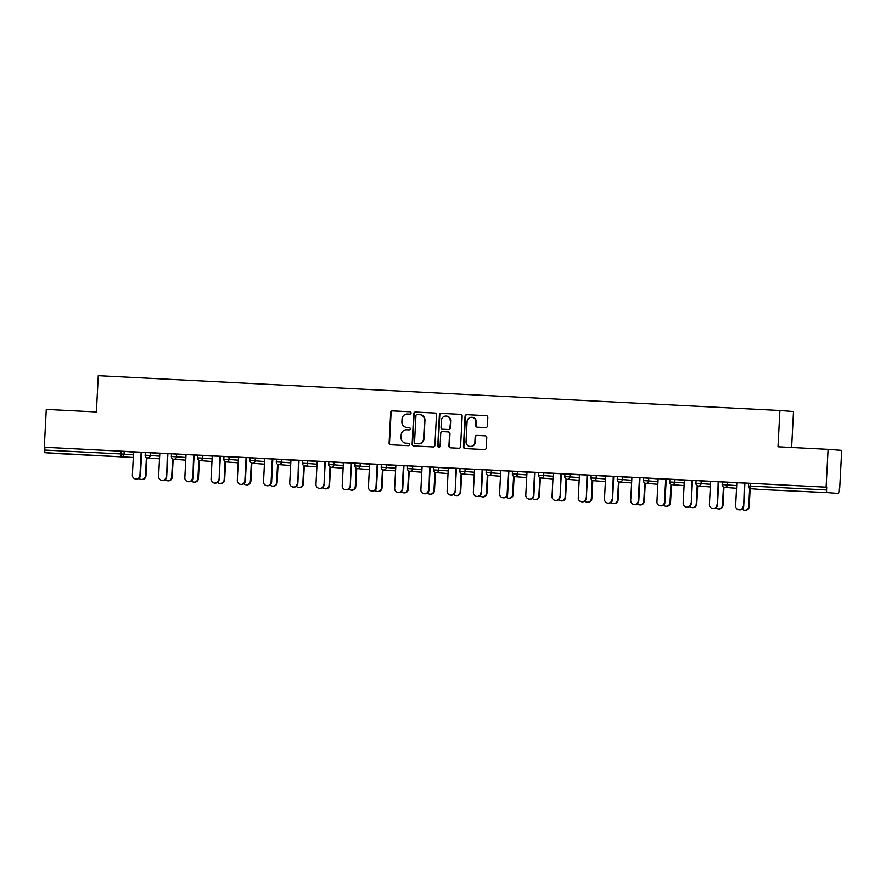 <?xml version="1.0" encoding="UTF-8"?>
<svg xmlns="http://www.w3.org/2000/svg" width="886" height="886" viewBox="0 0 886 886"><rect width="100%" height="100%" fill="white"/><g stroke="black" fill="none" stroke-linecap="round" stroke-linejoin="round"><path stroke-width="1.33" d="M411.071 413.009A1.185 1.152 -85.6 0 0 409.974 411.768L392.443 410.871A1.694 1.65 -85.6 0 0 390.704 412.477L389.109 443A1.694 1.65 -85.6 0 0 390.671 444.783L408.202 445.68A1.185 1.152 -85.6 0 0 409.421 444.55A1.185 1.152 -85.6 0 0 408.324 443.299L406.054 443.188A5.438 5.283 -85.6 0 1 401.059 437.496L401.192 434.948A5.438 5.283 -85.6 0 1 406.763 429.788L409.033 429.909A1.185 1.152 -85.6 0 0 410.24 428.78A1.185 1.152 -85.6 0 0 409.155 427.539L406.884 427.417A5.438 5.283 -85.6 0 1 401.89 421.725L402.022 419.178A5.438 5.283 -85.6 0 1 407.582 414.028L409.853 414.139A1.185 1.152 -85.6 0 0 411.071 413.009M804.034 491.52L817.623 492.295L804.034 491.52M74.346 454.252L87.936 455.027L74.346 454.252M485.639 427.617A1.694 1.65 -85.6 0 0 487.378 426L487.821 417.439A1.694 1.65 -85.6 0 0 486.27 415.667L466.789 414.67A1.694 1.65 -85.6 0 0 465.05 416.276L463.456 446.799A1.694 1.65 -85.6 0 0 465.017 448.582L484.487 449.579A1.694 1.65 -85.6 0 0 486.226 447.962L486.768 437.618A1.694 1.65 -85.6 0 0 485.207 435.834L476.878 435.414A1.694 1.65 -85.6 0 0 475.129 437.031L474.863 442.158A4.541 4.419 -85.6 0 1 470.101 446.455A4.541 4.419 -85.6 0 1 466.036 441.704L467.088 421.614A4.541 4.419 -85.6 0 1 471.85 417.306A4.541 4.419 -85.6 0 1 475.915 422.057L475.738 425.413A1.694 1.65 -85.6 0 0 477.266 427.185L485.639 427.617M44.3 447.242L46.282 409.41L96.386 411.968L98.291 375.697L779.89 410.506L777.986 446.788L828.089 449.346L826.106 487.178L44.3 447.242L44.898 447.286L44.754 450.055L120.917 453.942L121.061 451.173L44.898 447.286M436.499 414.825A1.694 1.65 -85.6 0 0 434.937 413.042L415.468 412.045A1.694 1.65 -85.6 0 0 413.729 413.662L412.123 444.174A1.694 1.65 -85.6 0 0 413.684 445.957L433.165 446.954A1.694 1.65 -85.6 0 0 434.904 445.337L436.499 414.825M460.775 414.371L441.128 413.352L460.598 414.349A1.694 1.65 -85.6 0 1 460.642 414.349L460.598 414.349M450.708 447.851A1.694 1.65 -85.6 0 1 449.324 446.09L448.925 446.057A1.694 1.65 -85.6 0 0 450.453 447.84L458.826 448.261A1.694 1.65 -85.6 0 0 460.565 446.655L462.16 416.132A1.694 1.65 -85.6 0 0 460.642 414.349M448.925 446.057L449.579 433.675A1.694 1.65 -85.6 0 0 448.017 431.903L442.491 431.615A1.694 1.65 -85.6 0 0 440.752 433.232L440.076 446.112A1.185 1.152 -85.6 0 1 438.825 447.242A1.185 1.152 -85.6 0 1 437.762 446.001L439.39 414.969A1.694 1.65 -85.6 0 1 441.128 413.352M791.619 447.485L793.502 411.547L779.89 410.506M56.438 453.543L132.601 457.431L56.438 453.543A2.592 0.598 -87.1 0 1 56.438 453.543L45.208 452.691A2.592 0.598 -87.1 0 1 44.754 450.055M828.089 449.346L841.7 450.376L839.718 488.208L839.12 488.186L839.718 488.208M826.106 487.178L826.704 487.222L826.56 489.98A2.592 0.598 92.9 0 0 827.015 492.616L838.245 493.48A2.592 0.598 92.9 0 0 838.976 490.933L839.12 488.164M129.877 451.705L145.282 452.491M129.877 451.727L133.587 451.915L132.379 474.962A3.887 3.788 -85.6 0 0 135.857 479.038A3.887 3.788 -85.6 0 0 139.944 475.35L140.453 475.383A3.887 3.788 94.4 0 1 136.378 479.071L135.857 479.038M139.944 475.35L141.151 452.281L145.282 452.513M722.389 481.906L736.831 482.881M748.615 483.247L750.542 483.335L750.398 486.093L826.56 489.98M826.704 487.222L750.542 483.335M121.061 451.173L133.576 452.07M712.887 508.509A3.887 3.788 -85.6 0 1 709.398 504.433L710.605 481.375L706.386 481.153L722.312 481.973L718.169 481.774L717.483 504.854A3.887 3.788 94.4 0 1 713.407 508.542L712.887 508.509A3.887 3.788 -85.6 0 0 716.962 504.821M669.927 479.226L684.369 480.201M669.849 479.304L665.718 479.093L664.511 502.14A3.887 3.788 -85.6 0 1 660.424 505.828A3.887 3.788 -85.6 0 1 656.947 501.753L658.154 478.695L653.923 478.473L669.849 479.293M617.476 476.546L631.917 477.521M607.973 503.148A3.887 3.788 -85.6 0 1 604.485 499.073L605.692 476.015L601.472 475.793L617.398 476.613L613.256 476.413L612.569 499.505A3.887 3.788 94.4 0 1 608.494 503.193L607.973 503.148A3.887 3.788 -85.6 0 0 612.049 499.46M565.013 473.866L579.455 474.841M555.511 500.468A3.887 3.788 -85.6 0 1 552.033 496.393L553.241 473.334L549.01 473.113L564.936 473.932L560.805 473.733L560.107 496.825A3.887 3.788 94.4 0 1 556.031 500.512L555.511 500.468A3.887 3.788 -85.6 0 0 559.598 496.78M512.562 471.186L527.004 472.16M500.778 470.665L508.342 471.053M460.1 468.506L474.542 469.48M450.597 495.108A3.887 3.788 -85.6 0 1 447.12 491.032L448.327 467.974L444.096 467.764L460.022 468.572L455.891 468.373L455.194 491.464A3.887 3.788 94.4 0 1 451.118 495.152L450.597 495.108A3.887 3.788 -85.6 0 0 454.684 491.42M407.649 465.826L422.09 466.811M407.571 465.903L403.429 465.693L402.222 488.74A3.887 3.788 -85.6 0 1 398.146 492.428A3.887 3.788 -85.6 0 1 394.658 488.352L395.865 465.294L391.645 465.084L407.571 465.892M355.186 463.156L369.628 464.131M345.684 489.748A3.887 3.788 -85.6 0 1 342.206 485.683L343.414 462.614L339.183 462.403L355.109 463.212L350.978 463.013L350.28 486.104A3.887 3.788 94.4 0 1 346.204 489.792L345.684 489.748A3.887 3.788 -85.6 0 0 349.771 486.06M302.735 460.476L317.177 461.451M293.233 487.067A3.887 3.788 -85.6 0 1 289.744 483.003L290.951 459.934L286.732 459.723L302.658 460.532L298.516 460.332L297.829 483.424A3.887 3.788 94.4 0 1 293.753 487.112L293.233 487.067A3.887 3.788 -85.6 0 0 297.308 483.379M250.273 457.796L264.715 458.771M238.5 457.265L246.064 457.652M197.822 455.116L212.263 456.091M188.319 481.718A3.887 3.788 -85.6 0 1 184.831 477.643L186.038 454.573L181.818 454.363L197.744 455.171L193.602 454.972L192.915 478.063A3.887 3.788 94.4 0 1 188.84 481.751L188.319 481.718A3.887 3.788 -85.6 0 0 192.395 478.03M145.359 452.436L159.801 453.41M162.094 480.378A3.887 3.788 -85.6 0 1 158.605 476.303L159.812 453.233L155.593 453.023L171.519 453.831L167.376 453.632L166.69 476.723A3.887 3.788 94.4 0 1 162.603 480.411L162.094 480.378A3.887 3.788 -85.6 0 0 166.169 476.69M171.585 453.776L186.027 454.751M212.263 455.936L223.97 456.511L219.839 456.312L219.141 479.404A3.887 3.788 94.4 0 1 215.065 483.091L214.545 483.058A3.887 3.788 -85.6 0 0 218.632 479.37M224.047 456.456L238.489 457.431M276.432 459.203L272.29 458.992L271.083 482.05A3.887 3.788 -85.6 0 1 267.007 485.727A3.887 3.788 -85.6 0 1 263.519 481.663L264.726 458.594L260.506 458.383L276.432 459.192M276.498 459.136L290.94 460.111M319.458 488.407A3.887 3.788 -85.6 0 1 315.97 484.343L317.177 461.274L312.957 461.063L328.883 461.872L324.752 461.672L324.055 484.764A3.887 3.788 94.4 0 1 319.979 488.452L319.458 488.407A3.887 3.788 -85.6 0 0 323.545 484.72M328.961 461.816L343.403 462.791M369.639 463.965L377.203 464.353M381.412 464.497L395.854 465.471M424.372 493.768A3.887 3.788 -85.6 0 1 420.883 489.692L422.09 466.634L417.871 466.424L433.797 467.232L429.666 467.033L428.968 490.124A3.887 3.788 94.4 0 1 424.892 493.812L424.372 493.768A3.887 3.788 -85.6 0 0 428.459 490.08M433.874 467.166L448.316 468.14M476.834 496.448A3.887 3.788 -85.6 0 1 473.345 492.372L474.553 469.314L470.333 469.093L486.259 469.912L482.117 469.713L481.43 492.804A3.887 3.788 94.4 0 1 477.344 496.492L476.834 496.448A3.887 3.788 -85.6 0 0 480.91 492.76M486.325 469.846L500.767 470.82M538.71 472.603L534.579 472.393L533.372 495.44A3.887 3.788 -85.6 0 1 529.285 499.128A3.887 3.788 -85.6 0 1 525.797 495.052L527.004 471.994L522.784 471.773L538.71 472.592M538.788 472.526L553.229 473.501M581.748 501.808A3.887 3.788 -85.6 0 1 578.259 497.733L579.466 474.674L575.247 474.453L591.172 475.273L587.03 475.073L586.344 498.165A3.887 3.788 94.4 0 1 582.257 501.853L581.748 501.808A3.887 3.788 -85.6 0 0 585.823 498.12M591.239 475.206L605.681 476.181M631.917 477.366L639.493 477.753M643.701 477.886L658.143 478.861M686.661 507.169A3.887 3.788 -85.6 0 1 683.172 503.093L684.38 480.035L680.16 479.813L696.086 480.633L691.944 480.433L691.257 503.514A3.887 3.788 94.4 0 1 687.171 507.202L686.661 507.169A3.887 3.788 -85.6 0 0 690.737 503.481M696.152 480.566L710.594 481.541M739.112 509.849A3.887 3.788 -85.6 0 1 735.624 505.773L736.831 482.715L732.611 482.493L748.537 483.313L744.406 483.114L743.708 506.194A3.887 3.788 94.4 0 1 739.633 509.882L739.112 509.849A3.887 3.788 -85.6 0 0 743.199 506.161M409.299 427.55L407.283 427.451M408.479 443.321L406.452 443.221M410.129 411.78L392.841 410.905A1.694 1.65 -85.6 0 0 391.103 412.511L389.508 443.033A1.694 1.65 -85.6 0 0 390.881 444.794M435.115 413.064L415.866 412.079A1.694 1.65 -85.6 0 0 414.127 413.684L412.522 444.207A1.694 1.65 -85.6 0 0 413.906 445.968M417.162 414.515A1.185 1.152 -85.6 0 0 415.944 415.645L414.537 442.435A1.185 1.152 -85.6 0 0 415.634 443.676L418.026 443.797A5.438 5.283 -85.6 0 0 423.586 438.648L424.549 420.329A5.438 5.283 -85.6 0 0 419.554 414.637L417.162 414.515M419.942 414.67A5.438 5.283 -85.6 0 1 424.948 420.363L423.984 438.67A5.438 5.283 -85.6 0 1 418.413 443.831L416.021 443.709M449.324 446.09L449.977 433.708A1.694 1.65 -85.6 0 0 448.416 431.925L448.094 431.903M441.527 413.385A1.694 1.65 -85.6 0 0 439.788 415.002L438.16 446.023A1.185 1.152 -85.6 0 0 439.024 447.242M450.254 420.839A4.541 4.419 -85.6 0 0 446.179 416.077A4.541 4.419 -85.6 0 0 441.427 420.385L441.051 427.462A1.694 1.65 -85.6 0 0 442.612 429.245L448.139 429.522A1.694 1.65 -85.6 0 0 449.878 427.916L450.653 420.861A4.541 4.419 -85.6 0 0 446.577 416.11L446.179 416.077M450.653 420.861L450.276 427.949A1.694 1.65 -85.6 0 1 448.537 429.555L443.011 429.278M471.85 417.306L472.249 417.339A4.541 4.419 -85.6 0 1 476.314 422.09L476.136 425.435A1.694 1.65 -85.6 0 0 477.521 427.196M470.101 446.455L470.499 446.489A4.541 4.419 -85.6 0 0 475.261 442.18L474.863 442.158M485.384 435.857L477.266 435.447A1.694 1.65 -85.6 0 0 475.527 437.053L475.261 442.18M486.447 415.678L467.188 414.692A1.694 1.65 -85.6 0 0 465.449 416.309L463.854 446.832A1.694 1.65 -85.6 0 0 465.228 448.593M145.459 475.771L145.969 475.804A3.887 3.788 94.4 0 1 141.893 479.492L141.372 479.459A3.887 3.788 -85.6 0 0 145.459 475.771L146.411 457.553M138.947 478.296A3.887 3.788 -85.6 0 0 141.372 479.459M145.969 475.804L146.921 457.785M141.66 452.325L140.453 475.383M171.685 477.111L172.205 477.144A3.887 3.788 94.4 0 1 168.119 480.832L167.609 480.799A3.887 3.788 -85.6 0 0 171.685 477.111L172.637 458.893M165.184 479.636A3.887 3.788 -85.6 0 0 167.609 480.799M172.205 477.144L173.147 459.125M197.91 478.451L198.431 478.484A3.887 3.788 94.4 0 1 194.355 482.172L193.835 482.139A3.887 3.788 -85.6 0 0 197.91 478.451L198.863 460.233M191.409 480.976A3.887 3.788 -85.6 0 0 193.835 482.139M198.431 478.484L199.372 460.465M224.147 479.791L224.656 479.824A3.887 3.788 94.4 0 1 220.581 483.512L220.06 483.479A3.887 3.788 -85.6 0 0 224.147 479.791L225.099 461.573M217.635 482.316A3.887 3.788 -85.6 0 0 220.06 483.479M224.656 479.824L225.598 461.805M250.373 481.131L250.882 481.164A3.887 3.788 94.4 0 1 246.806 484.852L246.286 484.819A3.887 3.788 -85.6 0 0 250.373 481.131L251.325 462.913M243.86 483.656A3.887 3.788 -85.6 0 0 246.286 484.819M250.882 481.164L251.834 463.145M276.598 482.471L277.119 482.505A3.887 3.788 94.4 0 1 273.032 486.192L272.523 486.148A3.887 3.788 -85.6 0 0 276.598 482.471L277.551 464.253M270.097 484.996A3.887 3.788 -85.6 0 0 272.523 486.148M277.119 482.505L278.06 464.485M167.897 453.665L166.69 476.723M194.123 455.005L192.915 478.063M212.263 455.913L211.056 478.983A3.887 3.788 -85.6 0 0 214.545 483.058M220.348 456.345L219.141 479.404M238.5 457.254L237.293 480.323A3.887 3.788 -85.6 0 0 240.77 484.398A3.887 3.788 -85.6 0 0 244.857 480.71L245.367 480.744A3.887 3.788 94.4 0 1 241.291 484.432L240.77 484.398M246.574 457.685L245.367 480.744M246.064 457.641L244.857 480.71M272.81 459.026L271.603 482.084A3.887 3.788 94.4 0 1 267.517 485.772L267.007 485.727M302.824 483.8L303.344 483.845A3.887 3.788 94.4 0 1 299.269 487.533L298.748 487.488A3.887 3.788 -85.6 0 0 302.824 483.8L303.776 465.593M296.323 486.325A3.887 3.788 -85.6 0 0 298.748 487.488M303.344 483.845L304.286 465.826M299.036 460.366L297.829 483.424M329.06 485.14L329.57 485.185A3.887 3.788 94.4 0 1 325.494 488.873L324.974 488.828A3.887 3.788 -85.6 0 0 329.06 485.14L330.013 466.933M322.548 487.665A3.887 3.788 -85.6 0 0 324.974 488.828M329.57 485.185L330.511 467.166M325.262 461.706L324.055 484.764M355.286 486.48L355.795 486.525A3.887 3.788 94.4 0 1 351.72 490.213L351.199 490.168A3.887 3.788 -85.6 0 0 355.286 486.48L356.238 468.273M348.774 489.006A3.887 3.788 -85.6 0 0 351.199 490.168M355.795 486.525L356.748 468.506M351.487 463.046L350.28 486.104M381.512 487.821L382.032 487.865A3.887 3.788 94.4 0 1 377.945 491.553L377.436 491.508A3.887 3.788 -85.6 0 0 381.512 487.821L382.464 469.613M375.011 490.346A3.887 3.788 -85.6 0 0 377.436 491.508M382.032 487.865L382.974 469.846M369.639 463.954L368.432 487.012A3.887 3.788 -85.6 0 0 371.921 491.088A3.887 3.788 -85.6 0 0 375.996 487.4L376.517 487.444A3.887 3.788 94.4 0 1 372.43 491.132L371.921 491.088M377.724 464.386L376.517 487.444M377.203 464.342L375.996 487.4M407.737 489.161L408.258 489.205A3.887 3.788 94.4 0 1 404.182 492.893L403.662 492.849A3.887 3.788 -85.6 0 0 407.737 489.161L408.69 470.953M401.236 491.686A3.887 3.788 -85.6 0 0 403.662 492.849M408.258 489.205L409.199 471.186M403.95 465.726L402.742 488.784A3.887 3.788 94.4 0 1 398.667 492.472L398.146 492.428M433.974 490.501L434.483 490.545A3.887 3.788 94.4 0 1 430.408 494.233L429.887 494.189A3.887 3.788 -85.6 0 0 433.974 490.501L434.926 472.293M427.462 493.026A3.887 3.788 -85.6 0 0 429.887 494.189M434.483 490.545L435.425 472.526M430.175 467.055L428.968 490.124M460.199 491.841L460.709 491.885A3.887 3.788 94.4 0 1 456.633 495.573L456.113 495.529A3.887 3.788 -85.6 0 0 460.199 491.841L461.152 473.633M453.687 494.366A3.887 3.788 -85.6 0 0 456.113 495.529M460.709 491.885L461.661 473.866M456.401 468.395L455.194 491.464M486.425 493.181L486.946 493.225A3.887 3.788 94.4 0 1 482.859 496.913L482.349 496.869A3.887 3.788 -85.6 0 0 486.425 493.181L487.378 474.974M479.924 495.706A3.887 3.788 -85.6 0 0 482.349 496.869M486.946 493.225L487.887 475.206M482.637 469.735L481.43 492.804M512.651 494.521L513.171 494.565A3.887 3.788 94.4 0 1 509.096 498.253L508.575 498.209A3.887 3.788 -85.6 0 0 512.651 494.521L513.603 476.314M506.15 497.046A3.887 3.788 -85.6 0 0 508.575 498.209M513.171 494.565L514.113 476.546M500.778 470.654L499.571 493.712A3.887 3.788 -85.6 0 0 503.06 497.788A3.887 3.788 -85.6 0 0 507.135 494.1L507.656 494.144A3.887 3.788 94.4 0 1 503.58 497.832L503.06 497.788M508.863 471.075L507.656 494.144M508.342 471.042L507.135 494.1M538.887 495.861L539.397 495.905A3.887 3.788 94.4 0 1 535.321 499.593L534.801 499.549A3.887 3.788 -85.6 0 0 538.887 495.861L539.84 477.654M532.375 498.386A3.887 3.788 -85.6 0 0 534.801 499.549M539.397 495.905L540.338 477.886M535.089 472.415L533.881 495.484A3.887 3.788 94.4 0 1 529.806 499.172L529.285 499.128M565.113 497.201L565.622 497.245A3.887 3.788 94.4 0 1 561.547 500.933L561.026 500.889A3.887 3.788 -85.6 0 0 565.113 497.201L566.065 478.994M558.601 499.726A3.887 3.788 -85.6 0 0 561.026 500.889M565.622 497.245L566.575 479.226M561.314 473.755L560.107 496.825M591.339 498.541L591.859 498.585A3.887 3.788 94.4 0 1 587.772 502.273L587.263 502.229A3.887 3.788 -85.6 0 0 591.339 498.541L592.291 480.334M584.838 501.066A3.887 3.788 -85.6 0 0 587.263 502.229M591.859 498.585L592.8 480.566M587.551 475.095L586.344 498.165M617.564 499.881L618.085 499.925A3.887 3.788 94.4 0 1 614.009 503.613L613.489 503.569A3.887 3.788 -85.6 0 0 617.564 499.881L618.517 481.674M611.063 502.406A3.887 3.788 -85.6 0 0 613.489 503.569M618.085 499.925L619.026 481.906M613.777 476.435L612.569 499.505M643.801 501.221L644.31 501.266A3.887 3.788 94.4 0 1 640.235 504.942L639.714 504.909A3.887 3.788 -85.6 0 0 643.801 501.221L644.753 483.014M637.289 503.746A3.887 3.788 -85.6 0 0 639.714 504.909M644.31 501.266L645.252 483.247M631.917 477.355L630.71 500.413A3.887 3.788 -85.6 0 0 634.199 504.488A3.887 3.788 -85.6 0 0 638.285 500.8L638.795 500.845A3.887 3.788 94.4 0 1 634.719 504.522L634.199 504.488M640.002 477.775L638.795 500.845M639.493 477.742L638.285 500.8M670.026 502.561L670.536 502.595A3.887 3.788 94.4 0 1 666.46 506.283L665.94 506.249A3.887 3.788 -85.6 0 0 670.026 502.561L670.979 484.354M663.514 505.086A3.887 3.788 -85.6 0 0 665.94 506.249M670.536 502.595L671.488 484.587M666.228 479.116L665.021 502.174A3.887 3.788 94.4 0 1 660.945 505.862L660.424 505.828M696.252 503.901L696.773 503.935A3.887 3.788 94.4 0 1 692.686 507.623L692.176 507.589A3.887 3.788 -85.6 0 0 696.252 503.901L697.204 485.694M689.751 506.427A3.887 3.788 -85.6 0 0 692.176 507.589M696.773 503.935L697.714 485.927M692.464 480.456L691.257 503.514M722.478 505.241L722.998 505.275A3.887 3.788 94.4 0 1 718.923 508.963L718.402 508.929A3.887 3.788 -85.6 0 0 722.478 505.241L723.43 487.034M715.977 507.767A3.887 3.788 -85.6 0 0 718.402 508.929M722.998 505.275L723.94 487.256M718.69 481.796L717.483 504.854M748.714 506.582L749.224 506.615A3.887 3.788 94.4 0 1 745.148 510.303L744.628 510.27A3.887 3.788 -85.6 0 0 748.714 506.582L749.667 488.374M742.202 509.107A3.887 3.788 -85.6 0 0 744.628 510.27M749.224 506.615L750.165 488.596M744.916 483.136L743.708 506.194M132.601 457.431A2.592 2.592 0 0 0 133.299 457.375A2.592 2.525 -85.6 0 1 132.601 457.431L45.208 452.691M124.173 451.351L124.029 454.119A2.592 2.525 -85.6 0 1 121.371 456.578A2.592 0.598 -87.1 0 1 120.917 453.942L133.432 454.839M827.015 492.616L762.082 489.593A2.592 0.598 92.9 0 0 762.093 489.593A2.592 2.525 94.4 0 1 761.96 489.581M748.548 483.235L748.393 486.004L750.398 486.093A2.592 0.598 92.9 0 0 750.852 488.729A2.592 2.525 94.4 0 1 750.796 488.729L762.026 489.581A2.592 2.592 0 0 0 762.082 489.593M150.399 452.691L150.255 455.459L145.215 455.194M159.657 456.168L150.255 455.459A2.592 2.525 -85.6 0 1 147.597 457.918A2.592 2.525 94.4 0 1 147.541 457.918L158.771 458.771A2.592 2.525 94.4 0 1 158.705 458.771M158.827 458.771A2.592 2.525 94.4 0 1 158.771 458.771A2.592 2.592 0 0 0 158.838 458.771A2.592 2.525 -85.6 0 0 159.524 458.715A2.592 2.592 0 0 1 158.838 458.771M176.635 454.031L176.491 456.799L185.883 457.508M202.861 455.371L202.717 458.14L212.119 458.848M229.086 456.711L228.942 459.48L238.345 460.188M255.312 458.051L255.168 460.82L264.571 461.528M281.549 459.391L281.405 462.16L290.796 462.869M307.774 460.731L307.63 463.489L317.033 464.209M334 462.071L333.856 464.829L343.259 465.549M360.225 463.411L360.081 466.169L369.484 466.889M386.462 464.751L386.318 467.509L395.71 468.229M412.688 466.091L412.544 468.849L421.946 469.569M438.913 467.431L438.769 470.189L448.172 470.909M465.139 468.772L464.995 471.529L474.398 472.249M491.376 470.112L491.232 472.869L500.623 473.589M517.601 471.452L517.457 474.209L526.86 474.929M543.827 472.792L543.683 475.549L553.085 476.269M570.052 474.132L569.908 476.889L579.311 477.609M596.289 475.461L596.145 478.23L605.537 478.949M622.515 476.801L622.371 479.57L631.773 480.29M648.74 478.141L648.596 480.91L657.999 481.63M674.966 479.481L674.822 482.25L684.225 482.97M701.203 480.821L701.059 483.59L710.45 484.31M727.428 482.161L727.284 484.93L736.687 485.65M171.519 453.765L171.375 456.534A2.592 2.592 0 0 0 173.767 459.258A2.592 2.525 94.4 0 0 173.833 459.258A2.592 2.525 -85.6 0 0 176.491 456.799L171.441 456.534M173.767 459.258L184.997 460.111A2.592 2.592 0 0 0 185.063 460.111A2.592 2.525 94.4 0 1 184.941 460.111M185.063 460.111A2.592 2.525 -85.6 0 0 185.75 460.055A2.592 2.592 0 0 1 185.063 460.111M197.744 455.105L197.6 457.874A2.592 2.592 0 0 0 199.992 460.598A2.592 2.525 94.4 0 0 200.059 460.598A2.592 2.525 -85.6 0 0 202.717 458.14L197.667 457.874M199.992 460.598L211.222 461.451A2.592 2.592 0 0 0 211.289 461.451A2.592 2.525 94.4 0 1 211.167 461.44M211.289 461.451A2.592 2.525 -85.6 0 0 211.987 461.396A2.592 2.592 0 0 1 211.289 461.451M223.981 456.445L223.826 459.214A2.592 2.592 0 0 0 226.229 461.938A2.592 2.525 94.4 0 0 226.284 461.938A2.592 2.525 -85.6 0 0 228.942 459.48L223.903 459.214M226.229 461.938L237.459 462.791A2.592 2.592 0 0 0 237.514 462.791A2.592 2.525 94.4 0 1 237.393 462.78M237.514 462.791A2.592 2.525 -85.6 0 0 238.212 462.736A2.592 2.592 0 0 1 237.514 462.791M250.206 457.785L250.062 460.554A2.592 2.592 0 0 0 252.455 463.278A2.592 2.525 94.4 0 0 252.51 463.278A2.592 2.525 -85.6 0 0 255.168 460.82L250.129 460.554M252.455 463.278L263.685 464.131A2.592 2.592 0 0 0 263.751 464.131A2.592 2.525 94.4 0 1 263.618 464.12M263.74 464.131A2.592 2.525 -85.6 0 0 264.438 464.076A2.592 2.592 0 0 1 263.751 464.131M276.432 459.125L276.288 461.894A2.592 2.592 0 0 0 278.68 464.618A2.592 2.525 94.4 0 0 278.747 464.618A2.592 2.525 -85.6 0 0 281.405 462.16L276.354 461.894M278.68 464.618L289.91 465.471A2.592 2.592 0 0 0 289.977 465.471A2.592 2.525 94.4 0 1 289.855 465.46M289.977 465.471A2.592 2.525 -85.6 0 0 290.663 465.405A2.592 2.592 0 0 1 289.977 465.471M302.658 460.465L302.514 463.234A2.592 2.592 0 0 0 304.906 465.947A2.592 2.525 94.4 0 0 304.972 465.958A2.592 2.525 -85.6 0 0 307.63 463.489L302.58 463.234M304.906 465.947L316.136 466.811A2.592 2.592 0 0 0 316.202 466.811A2.592 2.525 94.4 0 1 316.08 466.8M316.202 466.811A2.592 2.525 -85.6 0 0 316.9 466.745A2.592 2.592 0 0 1 316.202 466.811M328.894 461.805L328.739 464.574A2.592 2.592 0 0 0 331.142 467.287A2.592 2.525 94.4 0 0 331.198 467.299A2.592 2.525 -85.6 0 0 333.856 464.829L328.817 464.574M331.142 467.287L342.373 468.151A2.592 2.592 0 0 0 342.428 468.151A2.592 2.525 94.4 0 1 342.306 468.14M342.428 468.151A2.592 2.525 -85.6 0 0 343.126 468.085A2.592 2.592 0 0 1 342.428 468.151M355.12 463.145L354.976 465.914A2.592 2.592 0 0 0 357.368 468.628A2.592 2.525 94.4 0 0 357.423 468.639A2.592 2.525 -85.6 0 0 360.081 466.169L355.042 465.914M357.368 468.628L368.598 469.491A2.592 2.592 0 0 0 369.351 469.436A2.592 2.525 -85.6 0 1 368.654 469.491A2.592 2.525 94.4 0 1 368.532 469.48M381.345 464.485L381.201 467.243A2.592 2.592 0 0 0 383.594 469.968A2.592 2.525 94.4 0 0 383.66 469.979A2.592 2.525 -85.6 0 0 386.318 467.509L381.268 467.254M383.594 469.968L394.824 470.831A2.592 2.592 0 0 0 394.89 470.831A2.592 2.525 94.4 0 1 394.768 470.82M395.577 470.776A2.592 2.592 0 0 1 394.89 470.831A2.592 2.525 -85.6 0 0 395.577 470.765M407.571 465.826L407.427 468.583A2.592 2.592 0 0 0 409.819 471.308A2.592 2.525 94.4 0 0 409.886 471.319A2.592 2.525 -85.6 0 0 412.544 468.849L407.494 468.594M409.819 471.308L421.049 472.172A2.592 2.592 0 0 0 421.116 472.172A2.592 2.525 94.4 0 1 420.994 472.16M421.116 472.172A2.592 2.525 -85.6 0 0 421.814 472.105A2.592 2.592 0 0 1 421.116 472.172M433.808 467.166L433.653 469.923A2.592 2.592 0 0 0 436.056 472.648A2.592 2.525 94.4 0 0 436.111 472.659A2.592 2.525 -85.6 0 0 438.769 470.189L433.73 469.934M436.056 472.648L447.286 473.512A2.592 2.592 0 0 0 447.341 473.512A2.592 2.525 94.4 0 1 447.22 473.501M447.341 473.512A2.592 2.525 -85.6 0 0 448.039 473.445A2.592 2.592 0 0 1 447.341 473.512M460.033 468.506L459.889 471.263A2.592 2.592 0 0 0 462.282 473.988A2.592 2.525 94.4 0 0 462.337 473.999A2.592 2.525 -85.6 0 0 464.995 471.529L459.956 471.274M462.282 473.988L473.512 474.852A2.592 2.592 0 0 0 473.578 474.852A2.592 2.525 94.4 0 1 473.445 474.841M473.567 474.852A2.592 2.525 -85.6 0 0 474.265 474.785A2.592 2.592 0 0 1 473.578 474.852M486.259 469.846L486.115 472.603A2.592 2.592 0 0 0 488.507 475.328A2.592 2.525 94.4 0 0 488.574 475.339A2.592 2.525 -85.6 0 0 491.232 472.869L486.181 472.615M488.507 475.328L499.737 476.192A2.592 2.592 0 0 0 499.804 476.192A2.592 2.525 94.4 0 1 499.682 476.181M499.804 476.192A2.592 2.525 -85.6 0 0 500.49 476.125A2.592 2.592 0 0 1 499.804 476.192M512.485 471.186L512.341 473.944A2.592 2.592 0 0 0 514.733 476.668A2.592 2.525 94.4 0 0 514.799 476.679A2.592 2.525 -85.6 0 0 517.457 474.209L512.407 473.955M514.733 476.668L525.963 477.532A2.592 2.592 0 0 0 526.029 477.532A2.592 2.525 94.4 0 1 525.907 477.521M526.727 477.476A2.592 2.592 0 0 1 526.029 477.532A2.592 2.525 -85.6 0 0 526.727 477.465M538.721 472.526L538.566 475.284A2.592 2.592 0 0 0 540.969 478.008A2.592 2.525 94.4 0 0 541.025 478.008A2.592 2.525 -85.6 0 0 543.683 475.549L538.644 475.295M540.969 478.008L552.199 478.861A2.592 2.592 0 0 0 552.255 478.872A2.592 2.525 94.4 0 1 552.133 478.861M552.255 478.872A2.592 2.525 -85.6 0 0 552.953 478.805A2.592 2.592 0 0 1 552.255 478.872M564.947 473.866L564.803 476.624A2.592 2.592 0 0 0 567.195 479.348A2.592 2.525 94.4 0 0 567.25 479.348A2.592 2.525 -85.6 0 0 569.908 476.889L564.869 476.635M567.195 479.348L578.425 480.201A2.592 2.592 0 0 0 578.492 480.212A2.592 2.525 94.4 0 1 578.359 480.201M578.48 480.212A2.592 2.525 -85.6 0 0 579.178 480.146A2.592 2.592 0 0 1 578.492 480.212M591.172 475.206L591.028 477.964A2.592 2.592 0 0 0 593.421 480.688A2.592 2.525 94.4 0 0 593.487 480.688A2.592 2.525 -85.6 0 0 596.145 478.23L591.095 477.975M593.421 480.688L604.651 481.541A2.592 2.592 0 0 0 604.717 481.552A2.592 2.525 94.4 0 1 604.595 481.541M604.717 481.552A2.592 2.525 -85.6 0 0 605.404 481.486A2.592 2.592 0 0 1 604.717 481.552M617.398 476.546L617.254 479.304A2.592 2.592 0 0 0 619.646 482.028A2.592 2.525 94.4 0 0 619.713 482.028A2.592 2.525 -85.6 0 0 622.371 479.57L617.32 479.315M619.646 482.028L630.876 482.881A2.592 2.592 0 0 0 630.943 482.892A2.592 2.525 94.4 0 1 630.821 482.881M630.943 482.892A2.592 2.525 -85.6 0 0 631.64 482.826A2.592 2.592 0 0 1 630.943 482.892M643.635 477.886L643.48 480.644A2.592 2.592 0 0 0 645.883 483.368A2.592 2.525 94.4 0 0 645.938 483.368A2.592 2.525 -85.6 0 0 648.596 480.91L643.557 480.655M645.883 483.368L657.113 484.221A2.592 2.592 0 0 0 657.168 484.232A2.592 2.525 94.4 0 1 657.047 484.221M657.168 484.232A2.592 2.525 -85.6 0 0 657.866 484.166A2.592 2.592 0 0 1 657.168 484.232M669.86 479.215L669.716 481.984A2.592 2.592 0 0 0 672.109 484.708A2.592 2.525 94.4 0 0 672.164 484.708A2.592 2.525 -85.6 0 0 674.822 482.25L669.783 481.995M672.109 484.708L683.339 485.561A2.592 2.592 0 0 0 683.405 485.572A2.592 2.525 94.4 0 1 683.272 485.561M683.394 485.572A2.592 2.525 -85.6 0 0 684.092 485.506A2.592 2.592 0 0 1 683.405 485.572M696.086 480.555L695.942 483.324A2.592 2.592 0 0 0 698.334 486.049A2.592 2.525 94.4 0 0 698.401 486.049A2.592 2.525 -85.6 0 0 701.059 483.59L696.008 483.335M698.334 486.049L709.564 486.901A2.592 2.592 0 0 0 709.631 486.912A2.592 2.525 94.4 0 1 709.509 486.901M709.631 486.912A2.592 2.525 -85.6 0 0 710.317 486.846A2.592 2.592 0 0 1 709.631 486.912M722.312 481.895L722.168 484.664A2.592 2.592 0 0 0 724.56 487.389A2.592 2.525 94.4 0 0 724.626 487.389A2.592 2.525 -85.6 0 0 727.284 484.93L722.234 484.675M724.56 487.389L735.79 488.241A2.592 2.592 0 0 0 735.856 488.252A2.592 2.525 94.4 0 1 735.734 488.241M735.856 488.252A2.592 2.525 -85.6 0 0 736.554 488.186A2.592 2.592 0 0 1 735.856 488.252M750.796 488.729A2.592 2.592 0 0 1 748.393 486.004L748.471 486.015M145.293 452.425L145.149 455.194A2.592 2.592 0 0 0 147.541 457.918"/></g></svg>
